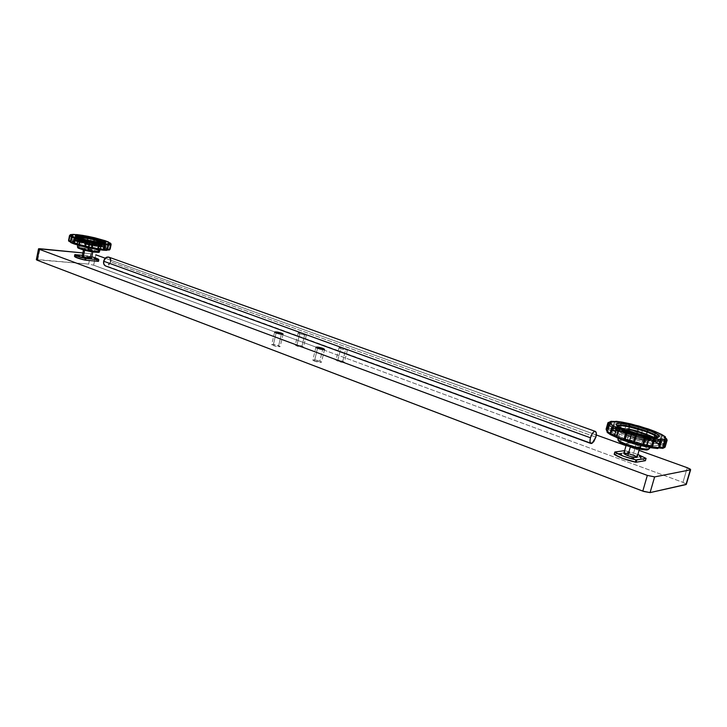 <?xml version="1.0" encoding="UTF-8"?>
<svg xmlns="http://www.w3.org/2000/svg" width="727" height="727" viewBox="0 0 727 727"><rect width="100%" height="100%" fill="white"/><g stroke="black" fill="none" stroke-linecap="round" stroke-linejoin="round"><path stroke-width="0.55" stroke-dasharray="3.63 2.73" d="M98.299 251.624L88.83 248.625L89.057 247.625L94.474 248.97M78.034 239.574C79.17 240.991 82.951 242.355 89.376 243.663L89.23 244.472C84.041 243.427 80.497 242.218 78.607 240.855C81.051 240.392 84.923 240.773 90.212 241.991L90.439 240.991L79.561 239.41M77.416 238.583L90.593 240.61L103.843 244.454L105.433 245.671L103.361 246.117L90.766 244.399L79.388 241.509L74.299 239.128L77.416 238.583L90.593 240.61L90.466 241.328C85.668 240.21 73.936 238.274 73.2 239.619C73.073 241.055 84.078 244.027 89.003 245.008L89.212 244.072C83.714 243.063 70.437 239.11 75.381 238.592M103.816 249.761L88.467 247.498L88.676 246.562C93.683 247.725 105.56 249.625 106.006 248.198C103.07 246.135 97.791 244.336 90.157 242.8L90.03 243.518C95.755 244.59 109.877 248.643 106.078 249.634M94.637 248.997L84.995 246.998M104.579 243.609L103.816 242.836L104.588 243.59L103.834 243.945L98.954 243.718L86.831 241.464L77.253 238.501L75.917 237.565L76.908 237.075L75.944 237.647L80.433 239.692L98.817 243.699C102.452 244.127 104.379 244.09 104.588 243.59L104.679 243.145C101.607 243.727 96.627 243.227 89.739 241.646L89.894 240.837L89.739 241.646L80.715 239.301L75.999 237.002C78.443 238.738 83.023 240.283 89.739 241.646L89.648 242.1L89.739 241.646L98.745 243.227L103.143 243.545L104.833 242.827M99.626 251.269C99.145 250.333 95.619 249.116 89.057 247.625L90.212 241.991C95.355 243.027 98.89 244.227 100.799 245.599C98.409 246.071 94.555 245.69 89.23 244.472L88.576 247.653L89.23 244.472C82.614 242.963 79.07 241.764 78.607 240.855C79.497 240.219 83.369 240.592 90.212 241.991C96.782 243.49 100.308 244.69 100.799 245.599C99.962 246.244 96.1 245.871 89.23 244.472L89.376 243.663L100.835 245.235L101.907 244.908L101.153 244.199L90.439 240.991L80.252 239.428L77.871 239.719L78.543 240.419L84.768 242.564L101.026 245.226M104.852 244.981C108.441 247.334 94.574 245.399 89.212 244.072L89.003 245.008C79.089 242.745 73.818 240.955 73.2 239.619C73.472 239.074 75.481 239.01 79.216 239.41L90.466 241.328L90.157 242.8C79.988 240.719 74.19 240.155 72.755 241.11C73.382 242.464 78.689 244.281 88.676 246.562L89.003 245.008L88.676 246.562C99.054 248.652 104.833 249.207 106.006 248.198C105.197 246.817 99.908 245.017 90.157 242.8L90.466 241.328C100.135 243.527 105.379 245.308 106.187 246.662C105.024 247.643 99.299 247.098 89.003 245.008C93.965 246.162 105.742 248.061 106.187 246.662C103.27 244.626 98.027 242.845 90.466 241.328L90.593 240.601L104.743 244.917M71.473 236.675L70.419 241.664M70.846 234.567L69.883 235.284L68.965 239.801L69.692 240.919L68.965 239.801L68.556 240.164L70.401 234.639L68.965 239.801L69.692 240.919L72.237 240.655C72.727 241.082 71.882 241.173 69.692 240.919L69.356 241.528L69.356 239.81L71.655 239.792L72.564 235.284L70.274 235.294L69.356 239.81L71.301 239.928L72.209 235.421L71.655 239.783L72.564 235.284L70.274 235.294L70.892 234.567M82.669 235.366L81.724 236.057L82.206 236.102L81.297 240.555L80.806 240.51L81.469 241.618L72.237 240.655L81.469 241.618L80.806 240.51L81.724 236.057L76.817 235.394L75.908 239.865L78.861 240.383L79.77 235.921L78.861 240.383L80.806 240.51L81.724 236.057L76.817 235.394L76.98 234.603L75.908 239.865L80.806 240.51L81.469 241.618L98.599 245.326L107.023 248.171L108.959 249.388L108.805 250.033L108.959 249.388C106.951 248.743 106.315 248.334 107.023 248.171L93.538 244.027L94.828 238.638L100.135 239.992L99.208 244.426L93.91 243.072L99.208 244.426L98.599 245.326L99.654 244.581L101.38 245.253L102.298 240.801L100.571 240.146L99.654 244.581L101.38 245.253L104.215 245.98L105.142 241.537L102.298 240.801L101.38 245.253L104.215 245.98L103.979 246.971L104.842 246.153L105.769 241.7L108.959 242.936L108.032 247.398L104.842 246.153L108.032 247.398L107.023 248.171L108.023 247.852L109.014 243.027L107.823 247.625L109.722 248.525L110.658 244.045L108.959 243.381L108.023 247.852L109.722 248.525L108.959 249.388L110.059 248.67L110.849 243.481L110.059 248.67L108.959 249.388L110.059 248.67L110.658 244.045L108.959 243.381L109.014 242.654L108.078 247.498L107.023 248.171L108.123 247.471L108.959 242.936L105.769 241.7L105.488 240.81L104.842 246.153L103.979 246.971L104.215 246.008L104.842 246.153L104.215 245.98L105.142 241.537L100.571 240.146L100.19 239.219L100.571 240.146L99.654 244.581L98.599 245.326L99.654 244.581L99.208 244.426L100.135 239.992L94.828 238.638L94.855 237.82L93.538 244.027L86.704 242.545L87.44 241.691L90.293 242.418L91.211 237.974L88.358 237.247L87.44 241.691L93.229 242.945L94.146 238.501L91.211 237.974L90.293 242.418L93.229 242.945L93.538 244.027L93.229 242.945L93.91 243.072L93.229 242.945L94.146 238.501L88.358 237.247L88.131 236.366L87.04 242.418L81.469 241.618L82.206 236.102L87.685 237.084L86.767 241.528L81.297 240.555L86.767 241.528L86.704 242.545L86.767 241.528L87.44 241.691L86.767 241.528L87.685 237.084L82.206 236.102L82.696 235.366M641.814 449.531L639.315 449.086C645.921 450.558 648.357 450.095 646.639 447.696C639.815 444.297 633.481 442.089 627.646 441.053L627.474 439.462C632.008 439.999 650.156 445.86 649.602 448.395C647.712 445.506 640.333 442.534 627.474 439.462L629.691 431.693L629.518 430.111C624.62 429.003 616.205 428.203 620.649 431.447C626.038 434.9 638.851 438.517 643.413 439.326L642.504 440.235C637.843 439.653 619.631 433.801 620.249 431.411C621.912 430.529 625.066 430.62 629.691 431.693C642.559 434.764 649.956 437.699 651.883 440.498C651.347 441.434 648.22 441.344 642.504 440.235L640.96 445.633L642.504 440.235C632.245 438.217 619.277 433.047 620.249 431.411C620.813 430.475 623.957 430.566 629.691 431.693L627.474 439.462C621.749 438.345 618.595 438.281 618.023 439.253M619.668 429.13L626.983 432.374L645.521 437.699L633.535 434.601L622.848 430.693L617.632 427.803L616.705 426.549L617.359 425.84L616.723 426.376L617.259 427.476L627.446 428.757L626.701 429.575C619.931 428.003 615.251 427.849 612.67 429.103C611.407 432.565 638.742 441.407 645.749 442.261L645.531 440.735C638.615 439.962 611.098 430.775 614.497 428.049M611.625 433.974C606.245 429.521 618.495 430.847 625.22 432.356C631.681 433.519 649.538 438.499 657.917 443.661C665.078 448.604 652.937 447.678 645.44 445.987L645.222 444.451C652.264 446.06 656.935 446.16 659.253 444.77C659.698 440.98 632.754 432.411 626.047 431.574L625.311 432.392L614.315 430.902L610.335 431.765L610.353 432.62L612.152 434.364L619.504 438.127L633.208 442.925L645.44 445.987L655.145 447.369L658.726 447.232L660.225 446.387L658.844 444.315L652.201 440.698L639.351 436.009L625.311 432.392L626.047 431.574C617.568 429.911 612.843 429.766 611.889 431.129C610.162 433.537 629.655 441.407 645.222 444.451L645.749 442.261C630.318 439.244 610.962 431.465 612.67 429.103C613.615 427.758 618.295 427.921 626.701 429.575L626.047 431.574L626.701 429.575C641.478 432.474 660.725 440.008 659.671 442.607C658.989 444.043 654.355 443.933 645.749 442.261L645.222 444.451C653.891 446.124 658.571 446.233 659.253 444.77C660.325 442.116 640.932 434.501 626.047 431.574C619.222 429.993 614.497 429.848 611.889 431.129C610.607 434.655 638.152 443.597 645.222 444.451L645.44 445.987C640.26 445.06 633.09 443.025 623.939 439.871M657.599 438.127L657.353 437.29L657.39 438.408L654.591 438.899L645.521 437.699L645.703 437.063L645.521 437.699C652.91 439.144 656.935 439.272 657.617 438.09L657.799 437.463C655.727 438.572 651.701 438.436 645.703 437.063L646.403 436.109L645.703 437.063L645.031 436.927L627.519 431.874C620.385 429.157 616.841 427.122 616.896 425.758L616.896 425.758C615.814 427.449 628.046 432.547 636.588 434.819M617.259 427.476L619.54 429.066M608.635 424.85L609.789 424.495L609.453 423.977L609.789 424.495L608.808 424.795L607.045 431.056L608.026 430.738L609.771 424.341L608.017 430.575L607.218 429.875L608.199 431.593L606.963 430.802L608.853 429.993L619.658 430.693L632.308 433.446L645.64 437.5L659.044 443.152L662.361 445.315L661.434 445.933L663.597 447.369L663.115 447.923L658.271 447.859L657.19 448.459C657.008 447.714 658.644 447.659 662.097 448.305L663.597 447.369C661.143 446.142 660.725 445.46 662.361 445.315L659.044 443.152C655.318 441.925 653.091 440.88 652.364 440.035L628.528 432.501L630.309 424.877L638.288 426.958L636.534 433.074L628.573 430.984L636.534 433.074L636.143 434.501L637.434 433.392L641.187 434.791L642.941 428.666L639.178 427.276L637.434 433.392L641.187 434.791L645.485 435.927L647.248 429.802L642.941 428.666L641.187 434.791L645.485 435.927L645.64 437.5L648.23 430.075L655.281 432.692L653.509 438.854L646.476 436.2L653.509 438.854L652.364 440.035L654.009 439.135L655.881 440.335L657.671 434.146L655.781 432.974L654.009 439.135L655.881 440.335L659.68 441.78L661.47 435.582L657.671 434.146L655.881 440.335L659.68 441.78L659.044 443.152L660.507 442.107L662.297 435.9L663.942 436.836L665.796 438.117L663.987 444.361L660.507 442.107L663.987 444.361L662.361 445.315L663.896 444.506L663.06 444.797L664.878 438.535L665.623 438.263L664.878 438.545L663.115 445.024L664.96 446.242L666.777 439.953L664.932 438.763L667.122 440.208L666.541 438.744M654.982 431.438L655.281 432.692L648.23 430.075L646.476 436.2L645.485 435.927L646.476 436.2L645.64 437.5L645.476 435.955L647.884 428.875L647.248 429.802L639.178 427.276L637.434 433.392L636.534 433.074L637.434 433.392L636.143 434.501L638.588 425.913L638.288 426.958L630.309 424.877L628.573 430.984L627.783 430.866L628.573 430.984L628.528 432.501L627.783 430.866L630.291 423.923L629.518 424.75L621.994 423.205L620.258 429.33L619.304 429.094L620.258 429.33L619.658 430.693L619.304 429.094L621.794 422.069L621.031 422.978L614.997 422.178L612.943 428.357L613.888 429.957L613.079 429.357L612.943 428.385L613.888 429.957L613.261 428.312L619.304 429.094L613.261 428.312L614.997 422.178L621.031 422.978L619.304 429.094L619.658 430.693L620.258 429.33L627.783 430.866L629.518 424.75L626.265 424.314L624.529 430.439L626.265 424.314L621.994 423.205L620.258 429.33L627.783 430.866L628.528 432.501L613.888 429.957C613.924 430.62 612.243 430.629 608.853 429.993L608.672 428.412L612.952 428.521L614.933 421.76L613.643 422.651L610.407 422.242L608.672 428.412L611.907 428.812L613.643 422.651L611.907 428.812L612.952 428.512L614.678 422.242L610.407 422.242L611.171 421.296M665.805 438.354L664.042 444.451L662.361 445.315L664.042 444.451L665.696 438.299L663.896 444.506L663.06 444.806L664.96 446.242L663.597 447.369L665.296 446.505L666.777 439.953L666.386 438.635M299.66 333.766L298.152 332.875C299.17 332.512 301.405 332.866 304.877 333.938L301.996 346.097C298.533 345.007 296.289 344.662 295.271 345.071L296.761 345.988L299.66 333.766L298.17 332.839L301.078 332.939L305.903 334.375L306.376 334.865L304.904 334.974L299.66 333.766L296.761 345.988C300.233 347.088 302.477 347.433 303.495 347.024L301.996 346.097L304.877 333.938L306.394 334.829C305.385 335.202 303.141 334.847 299.66 333.766M273.179 345.516L276.106 332.975L273.179 345.516C276.76 346.652 279.077 346.997 280.159 346.561L278.677 345.625C275.115 344.498 272.789 344.153 271.716 344.589L273.179 345.516L271.725 344.671L272.734 344.362L278.677 345.625L281.349 334.202L278.677 345.625L280.131 346.606L273.179 345.516M340.672 348.678L339.009 347.706C340 347.315 342.263 347.67 345.798 348.769L342.762 361.237C339.245 360.11 336.983 359.765 335.983 360.201L337.628 361.21L340.672 348.678L339.018 347.688L342.671 347.897L347.233 349.442L346.052 349.923L340.672 348.678L337.628 361.21C341.163 362.337 343.426 362.682 344.425 362.255L342.762 361.237L345.798 348.769L347.47 349.76C346.479 350.15 344.207 349.787 340.672 348.678M314.455 361.119L317.535 348.26L314.455 361.119C318.099 362.291 320.443 362.637 321.498 362.173L319.862 361.146C316.236 359.983 313.891 359.638 312.837 360.101L314.455 361.119L312.855 360.219L313.782 359.856L319.862 361.146L322.661 349.487L319.862 361.146L321.488 362.2L314.455 361.119M645.385 460.545L645.958 458.255L645.312 460.491L636.561 456.42L637.197 454.202L637.906 454.466L637.197 454.202L636.561 456.42L645.449 460.627M637.143 457.129L637.134 457.174C637.125 456.611 635.78 455.829 633.117 454.829L636.025 444.66C638.697 445.651 640.042 446.414 640.06 446.951C638.96 447.559 635.871 447.041 630.772 445.378L630.382 446.76L630.772 445.378C628.119 444.397 626.783 443.634 626.774 443.106C627.874 442.498 630.954 443.016 636.025 444.66L633.117 454.829C628.064 453.166 624.984 452.657 623.875 453.303M619.967 454.666L619.731 453.748L619.877 454.657L620.594 454.002L619.967 454.666M632.09 459.1L631.863 458.183L631.999 459.1L632.708 458.428L632.09 459.1M640.378 457.774L640.987 457.11L640.378 457.774M640.16 456.865L640.296 457.774L640.16 456.865M629.155 452.348L629.918 452.803L628.146 452.503L628.292 453.403L629.155 452.348L628.292 453.403L627.383 452.067L629.155 452.348L627.383 452.058L629.155 452.348M90.157 256.695L88.794 256.567L89.33 257.349L90.157 256.695L88.612 256.422L90.366 256.804L89.33 257.349L88.576 256.449L90.157 256.695M95.301 259.521L96.064 259.021L95.301 259.521M94.774 258.739L95.182 259.494L94.774 258.739M84.041 258.467L83.496 257.676L83.914 258.448L84.814 257.967L84.041 258.467M78.053 256.277L77.507 255.495L78.053 256.277L78.834 255.777L78.053 256.277M91.511 258.176L90.393 257.522L91.911 250.161L93.038 250.797C91.602 251.088 88.858 250.633 84.805 249.443L84.641 250.242L84.805 249.443L83.696 248.816C85.141 248.525 87.876 248.97 91.911 250.161L90.393 257.522C86.368 256.322 83.623 255.886 82.187 256.204L82.196 256.168M98.836 259.721L98.499 261.329L95.6 259.648L95.782 258.757L95.6 259.648L98.499 261.329M110.677 261.865L106.942 266.082L592.032 443.37L105.542 265.955L108.75 265.201L110.677 261.865L595.867 437.154L110.677 261.865C111.04 259.439 110.386 257.849 108.696 257.094M109.395 257.458L108.823 257.14M92.384 253.941L82.851 252.932L92.384 253.941M639.078 450.377L626.047 445.678L639.078 450.377M596.304 434.973L105.233 258.203L596.304 434.973M614.306 454.23L624.075 452.839L636.561 456.42L623.757 452.839L624.384 450.622L623.757 452.839L614.306 454.23L614.942 451.985L614.306 454.23M87.431 257.44L95.6 259.648L88.149 257.558L88.476 255.959L91.802 256.776L88.476 255.959L88.149 257.558L87.431 257.44L87.758 255.831L88.476 255.959L82.369 255.313L87.758 255.831L87.431 257.44L84.123 257.122L87.431 257.44M74.49 256.286L84.123 257.122L74.49 256.267L74.817 254.677M90.393 257.522L83.205 256.04M75.154 254.623L74.826 256.249L75.154 254.623M625.165 450.713L624.538 452.921L625.165 450.713L637.197 454.202L625.165 450.713M633.117 454.829L628.064 453.384M686.188 484.046L682.944 482.364L687.251 467.715L682.944 482.364L316.045 347.142L682.944 482.364L686.315 484.282M37.259 259.548L37.795 259.584L39.958 248.725L37.795 259.584L88.649 264.092L93.656 265.182L95.8 254.813L93.656 265.182L316.045 347.142L93.656 265.182L88.649 264.092L90.784 253.714L88.649 264.092L36.35 259.703M342.762 361.237L344.416 362.264L342.326 362.373L335.992 360.183L342.762 361.237M301.996 346.097L303.332 347.161L300.578 346.997L295.289 345.034L301.996 346.097M618.968 441.016L620.004 440.317L623.048 440.326L635.898 443.188L645.222 446.86L647.557 448.432L647.748 449.504M639.315 449.086L636.588 448.477M623.33 444.07L621.494 443.161M636.025 444.66L629.809 443.016L626.774 443.134L629.627 444.942L637.052 447.05L640.069 446.905L636.025 444.66M606.109 429.184L607.854 422.969L609.726 422.169L607.99 428.348L606.109 429.184L607.99 428.348L608.853 429.993L607.054 430.802L606.1 429.212M654.427 448.195L642.15 445.915M638.07 444.879L631.945 442.888M626.783 441.234L620.631 439.308M616.441 437.191L615.269 436.563M614.324 436.136L609.081 433.737M607.272 432.447L608.972 432.165L607.054 430.802C609.326 431.974 609.589 432.62 607.836 432.738L607.045 431.056L608.036 430.738L610.189 423.932M658.744 447.932L659.016 447.187L657.19 448.459L657.89 448.468M627.537 428.794L644.249 433.383L655.6 438.181L658.462 440.362L658.417 441.471L656.454 441.989L651.119 441.689L636.916 438.654L622.539 433.801L615.996 430.493L614.342 428.221L617.859 427.485L627.537 428.794L617.114 427.412C614.051 427.63 612.57 428.194 612.67 429.103L611.707 431.356C612.461 431.793 608.272 429.666 625.311 432.392C636.843 434.91 646.676 438.108 654.818 441.971L659.298 445.06L659.671 442.607C660.098 438.89 633.353 430.411 626.701 429.575L627.446 428.757C639.369 431.284 649.293 434.728 657.199 439.081C658.226 439.226 659.053 440.398 659.671 442.607C657.372 443.979 652.737 443.861 645.749 442.261L645.531 440.735C653.119 442.607 665.378 443.007 653.855 437.254M653.564 439.353C652.51 436.391 634.262 430.757 629.518 430.111L622.03 429.103L619.277 429.948L622.267 432.401L627.101 434.555L636.797 437.736L646.376 439.871L651.01 440.326L653.573 439.39L650.329 436.882L639.269 432.629L629.518 430.111L629.691 431.693C634.217 432.247 652.401 438.054 651.883 440.498C650.265 441.38 647.139 441.289 642.504 440.235L643.313 439.29L648.466 440.153M657.826 437.363L657.799 437.463C657.444 438.326 655.118 438.49 650.81 437.945L638.288 435.291M665.441 436.854L665.796 438.117L662.297 435.9L660.507 442.107L659.68 441.78L660.507 442.107L659.044 443.152L661.634 434.51L661.47 435.582L657.671 434.146L655.781 432.974L655.6 431.911L654.009 439.135L652.364 440.035L653.509 438.854L654.009 439.135L653.509 438.854L655.172 433.065L655.781 432.974L655.091 431.493M662.297 435.9L662.079 434.755L662.297 435.9L661.47 435.582L662.297 435.9M648.23 430.075L648.239 428.957L648.23 430.075L647.512 429.857L648.23 430.075M639.178 427.276L638.942 426.086L639.178 427.276L638.288 426.958L639.178 427.276M630.863 423.914L630.309 424.877L629.518 424.75L630.309 424.895L630.9 423.914M622.121 422.114L621.994 423.205L621.031 422.978L621.994 423.205L622.148 422.142M615.714 421.333L614.678 422.242L616.078 421.296M610.653 421.306L607.999 422.641M609.099 424.268L609.926 423.896M662.77 448.359L662.306 448.359M606.872 431.111L607.427 432.474L610.489 434.71M617.087 437.89L616.605 437.454M618.968 438.681L627.474 439.462L627.646 441.053C623.748 440.153 620.894 440.035 619.077 440.698M608.717 424.804L606.945 431.066M664.851 437.881L662.461 445.433L664.042 444.451L665.85 438.208M607.99 428.348L608.672 428.412L608.853 429.993L607.99 428.348L609.726 422.169L610.407 422.242L608.663 428.439L607.99 428.348M611.107 421.296L610.407 422.242L609.726 422.169L610.207 421.487M100.499 243.881L90.439 240.991L88.83 248.625L78.525 247.425L88.83 248.625L98.39 251.706M96.591 252.287L95.264 252.205M89.912 251.415L85.913 250.551M80.806 249.097L79.616 248.643M91.911 250.161L83.714 248.779L89.812 250.67L92.865 250.906L91.911 250.161M72.954 234.439L71.491 239.565L72.237 240.655L71.655 240.283L71.519 239.601L72.237 240.655L71.628 239.537L72.536 235.039L76.171 235.284L75.254 239.756L71.628 239.537L75.254 239.756L75.699 240.864L75.908 239.865L75.699 240.864L75.254 239.756L75.908 239.865L75.254 239.756L76.171 235.284L72.536 235.039L73.309 234.339M84.814 246.98L82.16 246.317M78.243 245.044L77.571 244.826M70.355 241.864L72.464 243.309M70.464 242.118L70.01 241.746M108.096 249.952L106.46 250.342L107.478 249.906M104.924 250.306L103.307 250.197M102.153 249.988L99.563 249.561M98.836 249.479L97.754 249.416M74.181 243.454C65.012 239.656 83.187 241.691 90.03 243.509L77.516 241.428L71.682 241.682L74.09 243.418L81.724 245.88L102.407 249.697L106.306 249.579L106.715 249.034L105.624 248.189L90.03 243.509L90.157 242.8C85.332 241.673 73.509 239.737 72.755 241.11C72.618 242.564 83.723 245.562 88.676 246.562L88.467 247.498M108.141 244.154L107.551 249.597L108.496 245.063L108.114 244.127M107.66 249.252L106.46 250.342L107.142 250.197M89.057 247.625C82.206 246.235 78.334 245.88 77.444 246.553C79.897 246.053 83.769 246.408 89.057 247.625M110.35 243.118L110.658 244.045L110.413 243.145M108.514 241.964L108.977 242.636M105.279 240.737L105.142 241.537L105.769 241.7L105.142 241.537L105.288 240.737M99.944 239.11L100.571 240.146L99.981 239.119M94.683 237.784L94.146 238.501L94.828 238.638L94.146 238.501L94.737 237.784M82.46 235.357L81.787 235.848M76.771 234.576L76.171 235.284L76.817 235.394L76.171 235.284L76.862 234.576M71.5 236.693L72.073 236.33M107.678 249.243L106.86 249.961L107.46 249.934M69.192 241.473L68.683 241.01M71.128 242.727L70.428 241.591M88.43 247.489L78.943 245.09M87.685 237.084L88.358 237.247L87.74 236.829M81.724 236.057L82.496 235.357M99.962 249.625L101.18 245.117L89.376 243.663L78.443 240.264L77.78 244.908M90.593 240.61C81.27 238.865 76.09 238.192 75.045 238.574L73.2 239.619L72.491 241.446C71.4 240.673 77.244 241.364 90.03 243.518C102.661 246.907 108.023 248.607 106.124 248.616L106.187 246.662L104.252 244.608L90.593 240.61M75.908 237.456L75.971 236.648M72.146 236.32L70.992 242.2L70.355 241.891M108.623 242.509L107.305 248.198L108.123 247.471L109.059 242.673M640.06 446.951L639.415 449.132M649.902 447.35L652.237 440.053L643.322 439.29C635.598 437.609 628.964 435.491 623.412 432.928L620.176 430.847L618.268 438.399M616.723 426.376L616.923 425.658M298.152 332.875L295.271 345.071M274.624 332.085L271.716 344.589M339.009 347.706L335.983 360.201M315.9 347.27L312.837 360.101M626.774 443.106L626.156 445.278M618.959 453.303L619.877 454.657L621.54 454.048M631.072 457.728L631.999 459.1L633.671 458.492M641.941 457.174L640.296 457.774L639.378 456.42M629.918 452.803L628.292 453.403L627.383 452.067M90.375 256.822L89.212 257.322L88.576 256.449M96.355 258.994L95.182 259.494L94.555 258.612M83.278 257.558L83.914 258.448L85.095 257.94M77.298 255.368L77.934 256.249L79.116 255.75M83.696 248.816L83.469 249.934M93.038 250.797L92.802 251.915M324.578 349.351L321.498 362.173M347.47 349.76L344.425 362.255M283.085 334.066L280.159 346.561M306.394 334.829L303.495 347.024M615.042 421.833L612.979 429.148L614.915 421.769M72.945 234.748L71.9 240.528L71.491 239.565L72.555 234.721"/><path stroke-width="1.09" d="M105.488 240.81L108.332 241.918C107.614 242.064 108.259 242.464 110.268 243.1L110.113 243.718C107.996 243.463 107.223 243.563 107.787 243.999L98.59 243.036L89.739 241.191L88.421 247.616L89.512 242.218L92.465 242.972L91.52 247.553L92.047 247.689L92.992 243.1L92.465 242.972L91.52 247.553L85.532 246.262L84.823 246.98L85.931 241.573L84.823 246.135L85.768 241.537L80.288 240.137L79.343 244.726L84.823 246.135L79.343 244.726L79.561 245.626L85.15 246.935L86.477 241.673L89.512 242.218L89.739 241.191L86.159 240.555L86.477 241.673L92.465 242.972L93.22 242.082L73.763 236.911L70.646 235.166L70.982 234.594L73.509 234.367L82.751 235.384L94.819 237.811L105.279 240.737L110.268 243.1L110.113 243.718L106.251 243.945L93.22 242.082L92.211 247.725L97.827 248.707L98.772 244.136L93.156 243.136L98.772 244.136L98.59 243.036L99.272 244.172L104.206 244.817L103.261 249.379L100.281 248.861L101.226 244.299L100.281 248.861L98.318 248.752L99.272 244.172L104.206 244.817L104.397 243.799L104.861 244.926L103.916 249.479L107.46 249.67L108.405 245.135L104.861 244.926L108.405 245.135L108.141 244.154M94.474 248.97C97.591 249.861 99.317 250.624 99.626 251.269C97.227 251.778 93.374 251.424 88.049 250.206L87.903 251.015C93.901 252.342 97.363 252.551 98.299 251.624M79.561 239.41L78.034 239.574M75.381 238.592L77.425 238.583M106.078 249.634L103.816 249.761M84.995 246.998L91.738 248.452M90.993 238.511C96.618 239.637 101.126 241.073 104.515 242.809C102.843 241.591 98.336 240.164 90.993 238.511L90.902 238.956C84.35 237.584 79.688 236.957 76.908 237.075L90.902 238.956L91.22 237.52L90.993 238.511C83.332 236.92 78.434 236.339 76.28 236.757C80.306 236.584 85.213 237.166 90.993 238.511M104.833 242.827L105.015 242.7C103.37 243.136 98.327 242.509 89.894 240.828L89.894 240.828C97.145 242.491 102.443 243.027 105.788 242.454C103.161 240.61 98.309 238.965 91.22 237.52L80.315 235.675L75.272 235.848L77.389 237.311L84.023 239.428L100.953 242.691L105.397 242.727L105.76 242.273L104.815 241.564L91.22 237.52C84.187 235.902 78.87 235.339 75.272 235.848C77.68 237.674 82.551 239.337 89.884 240.837C78.961 237.947 74.281 236.493 75.862 236.457L75.971 236.648M88.576 247.653L88.049 250.206C94.919 251.587 98.781 251.942 99.626 251.269C96.773 251.46 105.424 253.814 87.903 251.015L88.576 247.653M78.098 239.292L79.834 239.974L78.898 244.563L77.162 243.881L78.098 239.292L77.162 243.881L74.245 243.127L75.181 238.547L79.834 239.974L80.933 239.21L80.288 240.137L85.768 241.537L86.159 240.555L75.444 237.529L75.181 238.547L78.098 239.292M108.496 245.063L110.468 244.826L109.532 249.334L107.678 249.243L108.614 244.726L107.66 249.252M642.777 445.896L646.121 446.414L648.775 439.081L648.584 437.427L644.604 436.918L645.394 438.645L653.255 440.244L651.419 446.632L652.219 446.841L654.064 440.453L653.255 440.244L651.419 446.632L643.559 445.042L642.432 445.951M642.15 445.915L643.468 445.287L645.394 438.645L648.775 439.081L646.939 445.469L643.559 445.042L645.449 438.381L644.604 436.918L642.959 444.969L644.794 438.563L636.198 436.318L634.371 442.725L642.732 444.915L644.604 436.918L619.886 429.103L611.561 424.941L610.298 423.968L611.425 423.432L609.508 422.105L611.289 421.342L619.031 421.66L638.588 425.931L651.601 430.157L661.552 434.464L664.887 436.573L663.969 437.163L666.15 438.563L664.66 439.444L657.008 439.262L636.607 434.819L636.198 436.318L644.794 438.563L642.959 444.969L634.371 442.725L634.053 443.797L633.435 442.38L629.527 440.889L631.345 434.51L635.262 435.982L633.435 442.38L625.056 439.708L626.865 433.328L631.345 434.51L629.527 440.889L625.056 439.708L624.284 440.662L633.653 443.588M649.902 447.35L649.602 448.395C647.975 449.322 644.849 449.259 640.223 448.195L639.315 449.086L640.223 448.195C645.939 449.304 649.066 449.368 649.602 448.395L647.902 449.786C645.93 449.704 649.874 450.676 639.442 449.141L636.997 457.338L631.699 456.81L627.846 455.638L630.382 446.76L627.846 455.638C632.926 457.31 636.025 457.828 637.134 457.183M614.497 428.049L617.259 427.476M629.1 426.176C634.771 426.94 656.908 433.792 657.808 437.209C657.781 434.828 641.523 428.63 629.1 426.176L628.928 426.785C623.021 425.604 619.168 425.286 617.359 425.84L621.167 425.622L628.928 426.785L628.937 424.604L629.1 426.176C622.23 424.804 618.204 424.595 617.023 425.531C619.568 424.686 623.593 424.904 629.1 426.176M646.403 436.109L646.63 436.155C653.128 437.627 663.687 438.517 657.472 434.337C650.174 429.966 634.571 425.631 628.937 424.604L619.44 423.296L616.005 423.986L617.641 426.186L625.829 430.093L638.179 434.119L648.566 436.536L656.281 437.436L659.48 436.627L657.472 434.337L650.865 431.138L639.178 427.158L628.937 424.604C622.748 423.205 612.043 422.133 617.641 426.186C624.457 430.502 640.805 435.119 646.63 436.155L646.403 436.109M640.96 445.633L640.223 448.195L640.96 445.633M609.926 423.896L608.681 424.922L611.843 427.085L608.681 424.922L606.918 431.193L610.062 433.392L611.843 427.085L613.334 426.022L612.643 427.412L618.195 430.039L616.396 436.382L614.624 435.173L616.405 428.848L614.624 435.173L610.862 433.719L612.643 427.412L618.195 430.039L619.886 429.103L618.686 430.32L616.887 436.673L624.03 439.426L625.847 433.047L618.686 430.32L625.847 433.047L626.729 431.702L626.865 433.328L635.262 435.982L636.607 434.819L619.886 429.103C619.231 428.276 617.05 427.24 613.334 426.022L610.298 423.968C612.052 423.868 611.789 423.25 609.508 422.105L611.289 421.342C614.688 421.987 616.36 421.996 616.314 421.351L630.963 423.941L648.102 428.903L661.597 434.464L665.441 436.854M661.943 434.637L665.35 436.782L665.623 438.263L664.887 436.573C663.26 436.7 663.678 437.363 666.15 438.563L667.122 440.217L665.568 441.144L663.733 447.478L665.296 446.505L667.122 440.217L666.15 438.563L664.66 439.444L665.568 441.144L667.122 440.217L665.296 446.505L663.097 448.241L663.733 447.478L659.816 447.032L661.652 440.689L664.896 441.08L663.06 447.423L659.016 447.187L659.816 447.032L661.652 440.689L664.896 441.08L664.66 439.444C661.216 438.79 659.58 438.826 659.762 439.544L660.679 440.317L659.762 439.544L653.864 438.799L654.264 440.489L652.419 446.887L658.598 447.632L660.443 441.262L654.264 440.489L660.443 441.262L659.762 439.544L660.498 441.007L658.598 447.632L652.419 446.887L651.447 447.805L651.419 446.632L646.939 445.469L646.012 446.369M276.106 332.975L274.624 332.085C275.697 331.685 278.023 332.048 281.594 333.157L281.349 334.202L281.594 333.157L283.076 333.975L281.485 334.22L275.079 332.53L274.652 332.03L275.169 331.885L278.523 332.294L283.085 334.057C282.021 334.456 279.695 334.093 276.106 332.975M317.535 348.26L315.9 347.27C316.954 346.852 319.289 347.215 322.933 348.36L322.661 349.487L322.933 348.36L324.569 349.378L323.061 349.533L316.445 347.788L315.927 347.388L316.381 347.07L318.917 347.297L324.578 349.351C323.533 349.778 321.189 349.414 317.535 348.26M637.906 454.466L646.085 458.41L645.34 460.7L635.989 462.245L622.994 458.546L614.224 454.357L614.942 451.985L624.638 450.631L614.86 452.012L614.306 454.43C618.913 457.338 625.92 459.909 635.325 462.145L636.125 462.236L636.779 459.964L635.98 459.882L635.325 462.145L635.98 459.882L623.639 456.283L614.942 452.185C619.549 455.075 626.565 457.647 635.98 459.882L645.985 458.464L645.44 460.645L636.125 462.236L636.779 459.964L646.085 458.392L637.906 454.466M626.156 445.278L623.875 453.303C623.875 453.857 625.202 454.639 627.846 455.638L623.866 453.339M619.731 453.748L621.54 454.048L619.731 453.748M631.863 458.183L633.68 458.473L631.863 458.183M641.159 456.71L639.378 456.42L641.159 456.71M96.137 258.867L94.555 258.603L96.137 258.867M83.496 257.676L85.095 257.94L83.496 257.676M77.507 255.495L79.116 255.75L77.507 255.495M83.469 249.934L82.187 256.204L83.287 256.849L84.641 250.242L83.287 256.849C87.331 258.049 90.075 258.494 91.511 258.176L92.802 251.915M95.937 258.049L98.745 259.748L85.195 258.439C78.643 256.885 75.181 255.622 74.817 254.659L74.481 256.286C74.854 257.258 78.307 258.521 84.859 260.075L75.135 256.985L74.49 256.286L74.845 254.623L82.369 255.313L74.945 254.959L85.195 258.439L84.859 260.075L85.195 258.439L98.518 259.739L98.181 261.356L85.05 260.121L85.586 260.193L85.922 258.567L85.586 260.193L98.418 261.366L98.836 259.712L98.118 258.994L91.802 256.776L95.937 258.049M108.823 257.14L106.015 257.558L103.652 261.22L590.433 437.781C591.851 433.556 593.468 431.42 595.295 431.384C596.476 432.02 596.667 433.937 595.867 437.154L596.285 432.938L595.368 431.411L593.705 431.929L592.45 433.356L590.433 437.781L103.652 261.22C103.289 263.592 103.925 265.173 105.542 265.955L590.951 443.506C589.824 442.834 589.652 440.925 590.433 437.781L589.97 441.58L590.951 443.506L593.65 441.852L595.867 437.154L592.032 443.37L590.951 443.506L105.542 265.955L103.843 264.192L103.652 261.22C104.615 258.112 106.296 256.74 108.696 257.094L595.295 431.384M110.677 261.865L110.613 259.285L109.395 257.458M95.8 254.813L105.233 258.203L95.8 254.813M82.851 252.932L39.958 248.725L38.54 248.779L39.322 249.306L647.33 475.403L654.627 476.903L690.314 469.851L690.177 469.069L687.251 467.715L639.078 450.377L687.251 467.715L690.641 469.651L686.315 484.364L650.074 492.606L654.627 476.903L690.314 469.851L685.979 484.582L650.074 492.606L654.627 476.903L647.33 475.403L642.795 491.116L650.074 492.606L643.831 491.488L37.15 260.202L39.322 249.306L647.33 475.403L642.795 491.116L37.15 260.202L39.322 249.306L38.522 248.816L82.851 252.932M626.047 445.678L596.304 434.973L626.047 445.678M82.187 256.204L86.468 257.731L91.502 258.203M91.484 258.076L90.393 257.522M83.205 256.04L82.705 256.04M98.499 261.329L98.836 259.721L98.499 261.329M646.085 458.41L645.385 460.545M637.143 457.129L633.117 454.829M628.064 453.384L624.02 453.139M38.522 248.816L36.35 259.703L37.15 260.202L36.35 259.693M37.259 259.548L36.377 259.657M647.748 449.504L641.814 449.531M636.588 448.477L623.33 444.07M621.494 443.161L618.968 441.016M642.414 445.951L642.732 444.915L642.095 445.905L634.053 443.797L634.371 442.725L633.435 442.38L633.853 443.724L642.032 445.869L638.07 444.879M631.945 442.888L626.783 441.234M620.631 439.308L617.368 437.99L624.093 440.617L624.03 439.426L616.887 436.673L617.368 437.99M615.269 436.563L614.324 436.136M609.081 433.737L607.836 432.738M651.61 447.805L652.419 446.887L651.419 446.632L651.256 447.759L654.427 448.195M660.798 440.871L661.652 440.689L660.798 440.871M607.999 422.641L609.508 422.105L608.145 423.214L606.1 429.194L606.7 430.657L606.391 429.43L607.218 429.875L606.391 429.43L608.145 423.214L609.453 423.977L607.854 422.978L606.109 429.184L606.609 430.584M618.268 438.399L618.023 439.253C617.041 440.962 629.964 446.205 640.223 448.195C635.562 447.641 617.387 441.734 618.023 439.253L618.968 438.681M657.353 437.29C652.701 433.592 643.222 430.093 628.928 426.785L646.158 431.656L653.709 434.828L657.353 437.29M655.6 431.911L654.845 431.411L655.6 431.911M655.091 431.493L661.824 434.555M648.002 428.866L630.318 423.914M621.958 422.078L616.087 421.296L614.933 421.76L615.714 421.333M648.584 437.427L648.775 439.081L653.255 440.244L653.864 438.799L648.584 437.427M638.288 435.291L636.588 434.819M606.827 430.738L606.1 429.194L607.854 422.969L611.107 421.296M666.541 438.744L667.122 440.217L665.287 446.532C665.478 446.996 664.632 447.605 662.751 448.359L662.224 448.359M624.093 440.617L617.069 437.881L616.887 436.673L616.396 436.382L616.541 437.39L616.396 436.382L614.624 435.173L610.062 433.392L610.553 434.746L610.062 433.392L606.918 431.193L607.272 432.447M662.097 448.305L663.06 447.423L662.352 448.35L658.744 447.932M616.605 437.454L610.744 434.801L610.862 433.719L610.798 434.846L616.441 437.191M657.19 448.459L658.598 447.632L657.617 448.532L651.474 447.805M646.248 446.414L651.228 447.723M623.939 439.871C618.268 437.781 614.161 435.818 611.625 433.974M627.537 428.794C634.544 430.011 643.322 432.829 653.855 437.254M648.466 440.153C651.701 440.571 653.4 440.308 653.564 439.353M619.077 440.698C617.296 442.716 634.889 448.604 639.315 449.086M610.489 434.71L607.29 432.465L606.872 431.111L608.635 424.85L610.298 423.968L609.099 424.268M606.945 431.066L607.199 432.383M608.717 424.804L606.872 431.111M611.843 427.085L610.062 433.392L610.862 433.719L612.643 427.412L611.843 427.085L612.643 427.412L613.334 426.022L611.843 427.085M618.195 430.039L616.396 436.382L616.887 436.673L618.686 430.32L618.195 430.039L618.686 430.32L619.886 429.103L618.195 430.039M624.411 440.662L625.056 439.708L624.03 439.426L624.02 440.553M625.847 433.047L624.03 439.426L625.056 439.708L626.865 433.328L625.847 433.047L626.865 433.328L626.965 432.81L626.729 431.702L625.847 433.047M635.262 435.982L633.435 442.38L634.371 442.725L636.198 436.318L635.262 435.982L636.198 436.318L636.598 434.891L635.262 435.982M643.559 445.042L642.959 444.969L643.559 445.042M645.394 438.645L644.794 438.563L645.394 438.645M651.437 447.805L642.495 445.951M654.264 440.489L652.219 446.841L654.327 440.235L653.864 438.799L653.337 439.989L654.264 440.489M657.89 448.468L658.88 447.605M664.896 441.08L663.06 447.423L663.733 447.478L665.568 441.144L664.896 441.08L665.614 440.626L664.66 439.444L664.905 441.053M664.851 437.881L666.405 438.663M622.121 422.114L630.645 423.877M98.39 251.706L96.591 252.287M95.264 252.205L89.912 251.415M85.913 250.551L80.806 249.097M79.616 248.643L78.28 247.889L78.498 247.425C78.934 248.607 82.06 249.806 87.903 251.006C75.163 247.589 78.252 248.089 77.444 246.553C77.907 247.489 81.442 248.707 88.049 250.206C82.86 249.17 79.325 247.952 77.444 246.553L77.78 244.908M79.307 245.526L78.898 244.563L77.162 243.881L73.609 242.954L73.881 243.845L74.545 238.374L71.382 237.12L70.455 241.691L73.609 242.954L70.455 241.691L70.574 242.373L71.382 237.12L74.545 238.374L75.444 237.529L72.418 236.339L71.382 237.12L72.418 236.339C73.227 236.202 72.636 235.812 70.646 235.166L70.982 234.594C73.163 234.857 74.009 234.785 73.509 234.367L87.985 236.32L105.397 240.764M68.683 241.01L69.474 235.63L68.611 240.428L69.265 241.509L68.929 240.573L70.464 241.173L68.611 240.428L68.738 241.1L68.556 240.164L69.883 235.284M106.687 250.37L107.578 249.643L103.916 249.479L103.189 250.197L106.66 250.37L107.578 249.643L108.523 245.108L107.787 243.999L108.496 244.708L110.468 244.826L110.113 243.718L111.113 244.545L110.177 249.043L109.395 249.97L109.895 249.343L107.678 249.243M82.16 246.317L79.616 245.635M78.825 245.263L78.243 245.044M77.571 244.826L79.143 245.39M72.464 243.309L71.128 242.727M107.478 249.906L108.096 249.952M106.46 250.342L104.924 250.306M97.754 249.416L102.153 249.988M99.563 249.561L98.836 249.479M97.264 249.434L97.827 248.707L92.211 247.725L91.911 248.507L97.264 249.434L94.637 248.997M97.354 249.452L91.92 248.507L92.211 247.725L91.52 247.553L91.82 248.489L91.52 247.553L88.567 246.807L84.823 246.135L84.805 246.971M72.073 236.33L69.856 236.03L70.646 235.166L69.538 235.893L70.646 235.166L69.856 236.03L68.929 240.573L69.856 236.03L71.473 236.675L70.374 241.618L70.882 242.654M103.816 242.836C101.471 241.646 97.173 240.355 90.902 238.956L103.816 242.836M110.268 243.1L110.777 243.4L110.268 243.1M108.496 241.964L94.683 237.784M88.085 236.348L82.46 235.357M82.514 235.357L76.771 234.576M110.059 248.67L111.113 244.545L110.777 243.4L108.623 242.509M108.805 250.033L109.532 249.334L109.023 250.043L107.46 249.934M100.281 248.861L98.318 248.752L97.545 249.461L98.318 248.752L97.827 248.707L97.418 249.443L103.08 250.179L103.261 249.379L100.281 248.861M70.355 241.891L69.356 241.528M74.245 243.127L75.181 238.547L74.545 238.374L73.609 242.954L74.245 243.127M78.943 245.09L74.181 243.454M101.026 245.226C102.343 245.072 102.162 244.626 100.499 243.881M70.419 241.664L70.464 242.118M71.337 237.102L70.428 241.591M74.136 243.936L79.516 245.617L78.898 244.563L79.288 245.508M74.027 243.918L70.928 242.673M74.663 238.029L75.181 238.547L75.444 237.529L74.663 238.029M91.802 248.48L79.534 245.617M79.834 239.974L78.898 244.563L79.343 244.726L80.288 240.137L79.834 239.974L80.933 239.21L79.834 239.974M86.477 241.673L85.931 241.573L84.986 246.171L85.532 246.262L86.477 241.673L86.34 240.701L85.904 241.019L86.477 241.673M93.156 243.136L92.047 247.689L93.256 242.445L92.465 242.972L93.156 243.136M98.772 244.136L97.827 248.707L98.318 248.752L99.272 244.172L98.59 243.036L98.772 244.136M103.343 250.188L103.916 249.479L103.261 249.379L103.179 250.197L107.323 249.997L108.078 244.154M104.206 244.817L103.261 249.379L103.916 249.479L104.861 244.926L104.206 244.817L104.861 244.926L104.397 243.799L104.206 244.799M107.142 250.197L107.532 249.661M107.551 249.597L108.477 245.126M110.468 244.826L109.532 249.334L110.84 244.835L110.113 243.718L110.468 244.826M99.962 249.625L99.626 251.269M657.826 437.363L658.08 437.091C657.063 436.691 661.443 438.554 646.53 436.118L625.938 430.111C619.513 427.758 615.36 424.459 616.85 425.295L616.923 425.658M614.197 454.284L614.833 452.04M690.641 469.66L686.315 484.364M654.972 431.438L648.175 428.912M615.042 421.833L611.198 421.306M610.189 423.932L608.635 424.85M624.302 440.671L633.808 443.697M639.415 449.132C630.273 447.123 617.278 443.043 618.023 439.253M658.907 447.578L657.526 448.532M614.915 421.769L616.087 421.296M94.755 237.793L88.049 236.339M76.889 234.576L72.555 234.721M69.474 235.63L70.492 234.603L72.945 234.748M72.146 236.32L71.301 237.057M110.177 249.043L109.477 249.924"/></g></svg>
